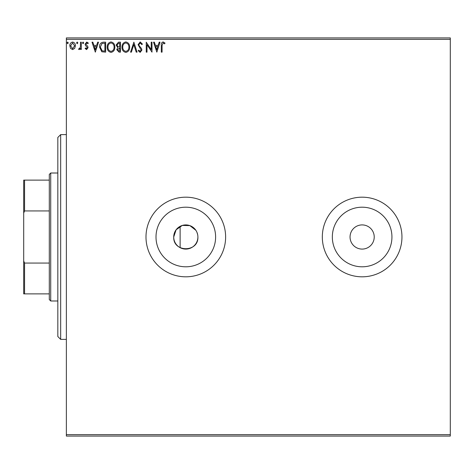 <?xml version="1.0" encoding="UTF-8"?>
<svg xmlns="http://www.w3.org/2000/svg" width="474" height="474" viewBox="0 0 474 474"><rect width="100%" height="100%" fill="white"/><g stroke="black" fill="none" stroke-linecap="round" stroke-linejoin="round"><path stroke-width="0.71" d="M195.857 230.287L189.884 225.618L182.3 225.434L176.103 229.801L173.721 237A12.087 12.087 0 0 0 185.808 249.087A12.087 12.087 0 0 0 197.895 237A12.087 12.087 0 0 0 185.808 224.913A12.087 12.087 0 0 0 173.721 237C172.969 252.571 198.624 252.624 197.895 237M156.005 237A29.803 29.803 0 0 0 185.808 266.803A29.803 29.803 0 0 0 215.611 237A29.803 29.803 0 0 0 185.808 207.197A29.803 29.803 0 0 0 156.005 237M332.333 237A29.803 29.803 0 0 0 362.136 266.803A29.803 29.803 0 0 0 391.939 237A29.803 29.803 0 0 0 362.136 207.197A29.803 29.803 0 0 0 332.333 237M322.32 237A39.816 39.816 0 0 0 362.136 276.816A39.816 39.816 0 0 0 401.952 237A39.816 39.816 0 0 0 362.136 197.184A39.816 39.816 0 0 0 322.32 237M145.992 237A39.816 39.816 0 0 0 185.808 276.816A39.816 39.816 0 0 0 225.624 237A39.816 39.816 0 0 0 185.808 197.184A39.816 39.816 0 0 0 145.992 237M350.049 237A12.087 12.087 0 0 0 362.136 249.087A12.087 12.087 0 0 0 374.223 237A12.087 12.087 0 0 0 362.136 224.913A12.087 12.087 0 0 0 350.049 237M450.3 436.08L66.36 436.08L66.36 434.658L450.3 434.658L450.3 436.08M450.3 39.342L66.36 39.342L66.36 37.92L450.3 37.92L450.3 434.658M74.679 48.384L72.611 49.586L70.549 48.389L69.808 45.8C69.785 43.738 70.721 42.494 72.611 42.056C74.501 42.488 75.443 43.738 75.419 45.8L74.679 48.384M81.291 42.186L81.291 49.462L80.527 49.462L80.527 48.389L79.194 49.586L78.613 49.337L78.974 48.567L79.318 48.692L80.408 47.127L80.527 42.186L81.291 42.186M86.6 49.586L85.119 48.555L85.569 47.927L86.546 48.692L87.287 47.714L85.373 45.285L85.119 44.159L86.736 42.056L88.312 43.045L87.874 43.715L86.819 42.95L85.883 44.123L87.808 46.559L88.057 47.678L86.6 49.586M103.35 42.186L105.666 42.186L105.666 52.14L101.792 51.779L99.54 47.039C99.427 44.165 100.695 42.547 103.35 42.186M120.467 42.186L120.467 52.14L119.063 52.14L116.77 49.675L117.7 47.554L116.13 45.012L118.476 42.186L120.467 42.186M133.869 42.186L137.057 52.14L136.228 52.14L133.804 44.592L131.387 52.14L130.551 52.14L133.869 42.186M151.224 42.186L151.988 42.186L151.988 52.14L147.011 44.716L147.011 52.14L146.247 52.14L146.247 42.186L151.224 49.592L151.224 42.186M162.072 45.516L162.072 52.14L161.308 52.14L161.308 45.421C161 43.608 161.604 42.447 163.127 41.931L165.005 43.081L164.62 43.845L163.133 42.95L162.072 45.516M66.36 39.342L66.36 434.658M156.841 52.14L153.523 42.186L154.352 42.186L155.377 45.374L158.174 45.374L159.199 42.186L160.028 42.186L156.841 52.14M140.18 41.931L142.419 44.106L141.797 44.609L140.239 42.95L138.846 44.639L139.095 45.617L141.513 48.555L141.91 50.072L140.132 52.395L138.207 50.712L138.805 50.096L140.138 51.376L141.145 50.114L138.082 44.627L140.18 41.931M129.657 47.122C129.716 49.96 128.454 51.719 125.877 52.395C123.24 51.785 121.948 50.037 122.002 47.169C121.954 44.325 123.222 42.577 125.817 41.931C128.413 42.553 129.692 44.283 129.657 47.122M114.856 47.122C114.909 49.96 113.647 51.719 111.076 52.395C108.439 51.785 107.148 50.037 107.195 47.169C107.148 44.325 108.422 42.577 111.011 41.931C113.612 42.553 114.892 44.283 114.856 47.122M95.327 52.14L92.009 42.186L92.845 42.186L93.87 45.374L96.66 45.374L97.685 42.186L98.521 42.186L95.327 52.14M83.714 42.885L83.08 43.715L82.44 42.885L83.08 42.056L83.714 42.885M77.843 42.885L77.209 43.715L76.569 42.885L77.209 42.056L77.843 42.885M68.274 42.885L67.634 43.715L67 42.885L67.634 42.056L68.274 42.885M197.664 234.642L196.971 232.373M155.703 46.399L156.776 49.74L157.848 46.399L155.703 46.399M122.766 47.169C122.73 49.444 123.755 50.848 125.841 51.376C127.921 50.825 128.94 49.409 128.892 47.122C128.928 44.858 127.909 43.466 125.841 42.95C123.744 43.466 122.719 44.87 122.766 47.169M118.909 51.121L119.703 51.121L119.703 47.927L117.534 49.657L118.909 51.121M119.318 46.908L119.703 46.908L119.703 43.205L118.826 43.205L116.894 45.012L118.097 46.79L119.318 46.908M107.965 47.169C107.924 49.444 108.949 50.848 111.04 51.376C113.12 50.825 114.133 49.409 114.086 47.122C114.127 44.858 113.108 43.466 111.04 42.95C108.937 43.466 107.912 44.87 107.965 47.169M104.902 51.121L104.902 43.205L102.028 43.46L100.304 47.039L102.194 50.842L104.902 51.121M94.196 46.399L95.268 49.74L96.335 46.399L94.196 46.399M70.573 45.794L72.611 48.692L74.655 45.794L72.611 42.95L70.573 45.794M60.672 339.384L57.828 336.54L57.828 137.46L60.672 134.616L60.672 339.384L66.36 339.384M50.718 300.99L49.296 299.568L49.296 174.432L50.718 173.01L50.718 300.99L57.828 300.99M180.12 247.665L180.12 226.335M49.296 210.936L24.553 210.936L23.7 213.057L23.7 180.12L24.553 180.12L24.553 210.936M49.296 293.88L23.7 293.88L23.7 213.057M23.7 260.943L24.553 263.064L24.553 293.88M49.296 263.064L24.553 263.064M49.296 180.12L24.553 180.12M60.672 134.616L66.36 134.616M50.718 173.01L57.828 173.01"/></g></svg>
